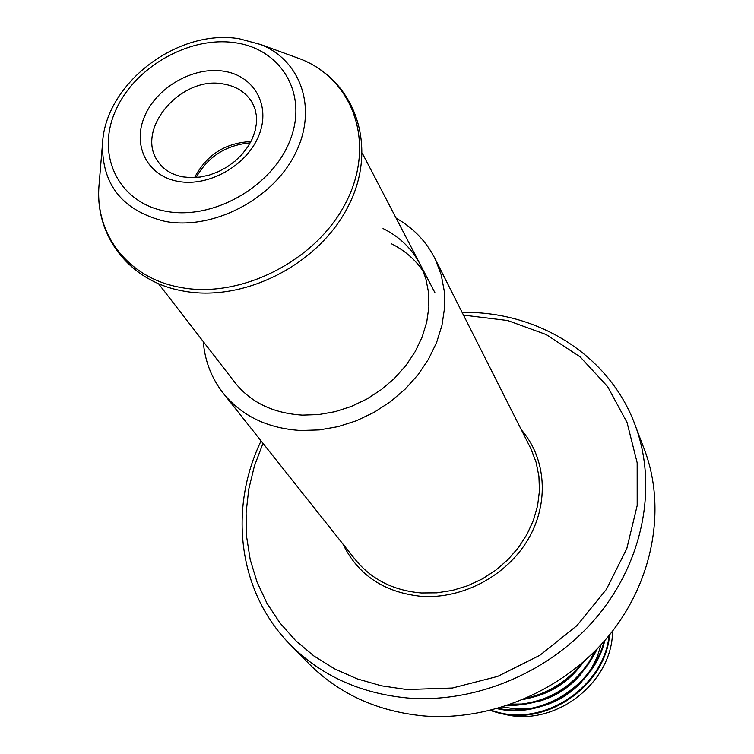 <?xml version="1.0" encoding="UTF-8"?>
<svg xmlns="http://www.w3.org/2000/svg" width="754" height="754" viewBox="0 0 754 754"><rect width="100%" height="100%" fill="white"/><g stroke="black" fill="none" stroke-linecap="round" stroke-linejoin="round"><path stroke-width="1.13" d="M609.091 635.424C604.095 686.225 545.349 726.272 496.735 711.993L490.995 710.287M609.6 634.811C605.377 686.074 546.226 727.016 497.178 712.577L490.26 710.475M581.749 663.379C567.178 681.437 548.799 693.001 526.622 698.072M584.275 661.183C568.733 681.833 548.507 694.566 523.606 699.382M596.16 649.891C577.526 685.593 548.384 703.982 508.733 705.065M597.366 648.647C578.601 686.206 548.526 705.188 507.14 705.593M604.02 641.409C592.964 685.876 542.428 717.912 498.158 708.374M604.774 640.551C594.416 686.187 542.107 719.344 497.112 708.666M502.909 713.84C553.285 728.213 612.116 683.906 612.54 631.588L612.559 631.079M612.55 631.079L612.54 631.588M463.474 315.106L507.64 320.516L546.235 334.578L580.156 356.887L607.611 386.595L627.026 422.438L637.158 462.767L637.177 505.566L626.81 548.554L606.404 589.355L576.942 625.603L540.005 655.198L497.697 676.395L452.438 688.025L406.84 689.533L381.383 685.81L357.113 678.836L334.474 668.798L313.824 655.923L295.502 640.476L279.791 622.766L266.897 603.143L257.001 581.965L250.205 559.609L246.567 536.452L246.087 512.88L248.735 489.271L254.409 465.972L262.995 443.343M462.089 312.344L468.573 312.392C542.814 313.447 611.786 358.329 636.018 427.537C657.309 487.103 643.285 561.033 597.272 616.452C551.165 671.757 476.434 703.586 407.518 697.987C359.611 693.35 320.205 675.245 289.282 643.643C237.878 590.91 228.519 508.394 261.082 440.92M642.926 445.689L645.377 452.136C666.244 510.515 652.7 582.738 608.007 636.744C563.219 690.645 490.505 721.531 423.305 715.904C376.576 711.286 338.065 693.491 307.764 662.53L291.204 645.603M502.786 706.998L515.802 708.949L529.412 708.609M544.567 705.414C559.016 700.862 571.475 692.86 581.956 681.428M591.343 668.77L597.206 656.998L600.985 644.793M511.382 704.142L524.709 703.991M539.063 701.295C555.33 696.621 569.147 687.752 580.505 674.689M589.119 662.54L594.416 651.644M533.662 696.998C551.655 692.276 566.725 682.606 578.865 667.969M166.031 211.299C213.128 220.413 272.42 186.558 290.054 140.338C308.405 94.231 281.562 49.067 235.135 42.742C188.952 35.758 133.76 67.521 115.164 111.639C95.909 155.616 118.651 202.873 166.031 211.299M239.687 38.859L260.865 44.59C302.071 61.149 318.179 110.574 294.352 155.447C270.988 200.441 211.912 230.413 164.966 221.365C122.6 210.781 101.781 184.871 102.516 143.637L99 185.607C94.929 234.042 127.633 277.51 179.198 287.161C239.763 299.649 316.294 261.054 345.879 202.619C376.095 144.344 354.192 80.508 301.072 59.246L292.684 56.192M158.227 161.799C163.382 169.575 171.629 174.608 182.977 176.898L191.431 177.661L200.394 177.03L209.565 174.994L218.622 171.563L227.256 166.86L235.163 161.026L242.1 154.268L247.821 146.823L252.185 138.972L255.078 130.998L256.473 123.204L256.426 115.814L255.031 109.028L252.401 102.921C246.247 92.544 236.577 86.239 223.382 83.996C180.762 75.334 134.41 130.074 158.227 161.799L158.83 162.666M223.486 71.159C253.966 75.523 271.063 105.315 258.952 135.23C247.293 165.22 208.99 187.124 178.283 181.422C147.388 176.153 132.044 145.465 144.551 116.455C156.615 87.37 193.165 66.361 223.486 71.159M194.589 177.595C206.511 154.872 225.286 142.864 250.922 141.563M99.245 182.647L99 185.607C94.646 235.484 129.16 281.082 181.827 290.752C243.174 303.268 319.131 264.616 348.452 205.785C378.574 147.153 355.605 80.885 301.072 59.246L260.865 44.59L239.188 38.737C177.831 28.322 105.249 83.449 102.516 143.637M224.013 394.219L354.682 558.855C370.987 579.213 393.22 590.589 421.373 592.974L436.877 592.832L452.457 590.401L467.706 585.735L482.268 578.94L495.793 570.175L507.932 559.656L518.403 547.64L526.961 534.435L533.408 520.345L537.593 505.727L539.44 490.939L538.921 476.311L536.075 462.211L530.995 448.932L435.501 259.649L441.231 274.871L444.276 291.157L444.53 308.132L441.957 325.398L436.585 342.552L428.526 359.168L417.961 374.842L405.115 389.177L390.318 401.816L373.918 412.438L356.322 420.789L337.971 426.66L319.319 429.921L300.818 430.506C267.34 428.451 241.289 415.793 222.666 392.523C211.271 377.556 204.805 360.572 203.269 341.571M391.128 243.617C404.568 250.253 415.36 259.612 423.503 271.694M234.324 381.76C250.102 402.146 272.816 413.267 302.467 415.124L318.753 414.568L335.219 411.646L351.449 406.397L367.019 398.941L381.533 389.469L394.596 378.225L405.897 365.511L415.162 351.647L422.155 337.029L426.755 322.015L428.875 307.001L428.526 292.345L425.774 278.377L420.713 265.399C412.4 249.122 399.837 236.831 383.032 228.537M530.995 448.932L529.676 446.311L530.995 448.932M521.391 429.884C546.198 458.319 549.496 503.059 528.102 539.374C506.763 575.679 462.833 599.138 421.627 596.367C384.314 592.569 358.084 575.142 342.938 544.068M235.531 383.315L158.425 283.57M434.935 292.712L362.288 153.194M250.205 142.892C226.106 144.985 208.066 156.521 196.087 177.51M636.018 427.537L645.377 452.136M435.501 259.649C426.726 241.874 413.597 228.057 396.133 218.198"/></g></svg>
